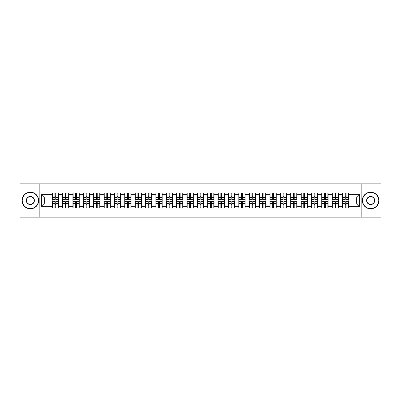 <?xml version="1.0" encoding="UTF-8"?>
<svg xmlns="http://www.w3.org/2000/svg" width="401" height="401" viewBox="0 0 401 401"><rect width="100%" height="100%" fill="white"/><g stroke="black" fill="none" stroke-linecap="round" stroke-linejoin="round"><path stroke-width="0.6" d="M361.146 217.116L380.95 217.116L380.95 183.884L361.146 183.884L361.146 217.116L39.854 217.116L39.854 183.884L20.05 183.884L20.05 217.116L39.854 217.116M361.146 183.884L39.854 183.884M356.294 202.961L356.294 198.039L348.815 198.039L348.815 202.961L356.294 202.961L359.617 206.284L359.617 194.716L348.815 194.716L348.815 192.991L342.499 192.991L342.499 198.039L338.444 198.039L338.444 202.961L342.499 202.961L342.499 198.039M359.617 206.284L348.815 206.284L348.815 208.009L342.499 208.009L342.499 206.284L338.444 206.284L338.444 208.009L332.133 208.009L332.133 206.284L328.078 206.284L328.078 208.009L321.762 208.009L321.762 206.284L317.707 206.284L317.707 208.009L311.397 208.009L311.397 206.284L307.341 206.284L307.341 208.009L301.026 208.009L301.026 206.284L296.971 206.284L296.971 208.009L290.66 208.009L290.66 206.284L286.605 206.284L286.605 208.009L280.289 208.009L280.289 206.284L276.234 206.284L276.234 208.009L269.923 208.009L269.923 206.284L265.868 206.284L265.868 208.009L259.552 208.009L259.552 206.284L255.497 206.284L255.497 208.009L249.186 208.009L249.186 206.284L245.131 206.284L245.131 208.009L238.816 208.009L238.816 206.284L234.76 206.284L234.76 208.009L228.45 208.009L228.45 206.284L224.395 206.284L224.395 208.009L218.079 208.009L218.079 206.284L214.024 206.284L214.024 208.009L207.713 208.009L207.713 206.284L203.658 206.284L203.658 208.009L197.342 208.009L197.342 206.284L193.287 206.284L193.287 208.009L186.976 208.009L186.976 206.284L182.921 206.284L182.921 208.009L176.605 208.009L176.605 206.284L172.55 206.284L172.55 208.009L166.24 208.009L166.24 206.284L162.184 206.284L162.184 208.009L155.869 208.009L155.869 206.284L151.814 206.284L151.814 208.009L145.503 208.009L145.503 206.284L141.448 206.284L141.448 208.009L135.132 208.009L135.132 206.284L131.077 206.284L131.077 208.009L124.766 208.009L124.766 206.284L120.711 206.284L120.711 208.009L114.395 208.009L114.395 206.284L110.34 206.284L110.34 208.009L104.029 208.009L104.029 206.284L99.974 206.284L99.974 208.009L93.659 208.009L93.659 206.284L89.603 206.284L89.603 208.009L83.293 208.009L83.293 206.284L79.238 206.284L79.238 208.009L72.922 208.009L72.922 206.284L68.867 206.284L68.867 208.009L62.556 208.009L62.556 206.284L58.501 206.284L58.501 208.009L52.185 208.009L52.185 206.284L41.383 206.284L41.383 194.716L52.185 194.716L52.185 198.039L44.706 198.039L44.706 202.961L52.185 202.961L52.185 198.039M342.499 194.716L338.444 194.716L338.444 192.991L332.133 192.991L332.133 194.716L328.078 194.716L328.078 192.991L321.762 192.991L321.762 194.716L317.707 194.716L317.707 192.991L311.397 192.991L311.397 194.716L307.341 194.716L307.341 192.991L301.026 192.991L301.026 194.716L296.971 194.716L296.971 192.991L290.66 192.991L290.66 194.716L286.605 194.716L286.605 192.991L280.289 192.991L280.289 194.716L276.234 194.716L276.234 192.991L269.923 192.991L269.923 194.716L265.868 194.716L265.868 192.991L259.552 192.991L259.552 194.716L255.497 194.716L255.497 192.991L249.186 192.991L249.186 194.716L245.131 194.716L245.131 192.991L238.816 192.991L238.816 194.716L234.76 194.716L234.76 192.991L228.45 192.991L228.45 194.716L224.395 194.716L224.395 192.991L218.079 192.991L218.079 194.716L214.024 194.716L214.024 192.991L207.713 192.991L207.713 194.716L203.658 194.716L203.658 192.991L197.342 192.991L197.342 194.716L193.287 194.716L193.287 192.991L186.976 192.991L186.976 194.716L182.921 194.716L182.921 192.991L176.605 192.991L176.605 194.716L172.55 194.716L172.55 192.991L166.24 192.991L166.24 194.716L162.184 194.716L162.184 192.991L155.869 192.991L155.869 194.716L151.814 194.716L151.814 192.991L145.503 192.991L145.503 194.716L141.448 194.716L141.448 192.991L135.132 192.991L135.132 194.716L131.077 194.716L131.077 192.991L124.766 192.991L124.766 194.716L120.711 194.716L120.711 192.991L114.395 192.991L114.395 194.716L110.34 194.716L110.34 192.991L104.029 192.991L104.029 194.716L99.974 194.716L99.974 192.991L93.659 192.991L93.659 194.716L89.603 194.716L89.603 192.991L83.293 192.991L83.293 194.716L79.238 194.716L79.238 192.991L72.922 192.991L72.922 194.716L68.867 194.716L68.867 192.991L62.556 192.991L62.556 194.716L58.501 194.716L58.501 192.991L52.185 192.991L52.185 194.716M342.499 202.961L342.499 206.284M338.444 202.961L338.444 206.284M338.444 194.716L338.444 198.039M328.078 202.961L332.133 202.961L332.133 198.039L328.078 198.039L328.078 206.284M332.133 202.961L332.133 206.284M332.133 194.716L332.133 198.039M328.078 194.716L328.078 198.039M317.707 202.961L321.762 202.961L321.762 198.039L317.707 198.039L317.707 206.284M321.762 202.961L321.762 206.284M321.762 194.716L321.762 198.039M317.707 194.716L317.707 198.039M307.341 202.961L311.397 202.961L311.397 198.039L307.341 198.039L307.341 206.284M311.397 202.961L311.397 206.284M311.397 194.716L311.397 198.039M307.341 194.716L307.341 198.039M296.971 202.961L301.026 202.961L301.026 198.039L296.971 198.039L296.971 206.284M301.026 202.961L301.026 206.284M301.026 194.716L301.026 198.039M296.971 194.716L296.971 198.039M286.605 202.961L290.66 202.961L290.66 198.039L286.605 198.039L286.605 206.284M290.66 202.961L290.66 206.284M290.66 194.716L290.66 198.039M286.605 194.716L286.605 198.039M276.234 202.961L280.289 202.961L280.289 198.039L276.234 198.039L276.234 206.284M280.289 202.961L280.289 206.284M280.289 194.716L280.289 198.039M276.234 194.716L276.234 198.039M265.868 202.961L269.923 202.961L269.923 198.039L265.868 198.039L265.868 206.284M269.923 202.961L269.923 206.284M269.923 194.716L269.923 198.039M265.868 194.716L265.868 198.039M255.497 202.961L259.552 202.961L259.552 198.039L255.497 198.039L255.497 206.284M259.552 202.961L259.552 206.284M259.552 194.716L259.552 198.039M255.497 194.716L255.497 198.039M245.131 202.961L249.186 202.961L249.186 198.039L245.131 198.039L245.131 206.284M249.186 202.961L249.186 206.284M249.186 194.716L249.186 198.039M245.131 194.716L245.131 198.039M234.76 202.961L238.816 202.961L238.816 198.039L234.76 198.039L234.76 206.284M238.816 202.961L238.816 206.284M238.816 194.716L238.816 198.039M234.76 194.716L234.76 198.039M224.395 202.961L228.45 202.961L228.45 198.039L224.395 198.039L224.395 206.284M228.45 202.961L228.45 206.284M228.45 194.716L228.45 198.039M224.395 194.716L224.395 198.039M214.024 202.961L218.079 202.961L218.079 198.039L214.024 198.039L214.024 206.284M218.079 202.961L218.079 206.284M218.079 194.716L218.079 198.039M214.024 194.716L214.024 198.039M203.658 202.961L207.713 202.961L207.713 198.039L203.658 198.039L203.658 206.284M207.713 202.961L207.713 206.284M207.713 194.716L207.713 198.039M203.658 194.716L203.658 198.039M193.287 202.961L197.342 202.961L197.342 198.039L193.287 198.039L193.287 206.284M197.342 202.961L197.342 206.284M197.342 194.716L197.342 198.039M193.287 194.716L193.287 198.039M182.921 202.961L186.976 202.961L186.976 198.039L182.921 198.039L182.921 206.284M186.976 202.961L186.976 206.284M186.976 194.716L186.976 198.039M182.921 194.716L182.921 198.039M172.55 202.961L176.605 202.961L176.605 198.039L172.55 198.039L172.55 206.284M176.605 202.961L176.605 206.284M176.605 194.716L176.605 198.039M172.55 194.716L172.55 198.039M162.184 202.961L166.24 202.961L166.24 198.039L162.184 198.039L162.184 206.284M166.24 202.961L166.24 206.284M166.24 194.716L166.24 198.039M162.184 194.716L162.184 198.039M151.814 202.961L155.869 202.961L155.869 198.039L151.814 198.039L151.814 206.284M155.869 202.961L155.869 206.284M155.869 194.716L155.869 198.039M151.814 194.716L151.814 198.039M141.448 202.961L145.503 202.961L145.503 198.039L141.448 198.039L141.448 206.284M145.503 202.961L145.503 206.284M145.503 194.716L145.503 198.039M141.448 194.716L141.448 198.039M131.077 202.961L135.132 202.961L135.132 198.039L131.077 198.039L131.077 206.284M135.132 202.961L135.132 206.284M135.132 194.716L135.132 198.039M131.077 194.716L131.077 198.039M120.711 202.961L124.766 202.961L124.766 198.039L120.711 198.039L120.711 206.284M124.766 202.961L124.766 206.284M124.766 194.716L124.766 198.039M120.711 194.716L120.711 198.039M110.34 202.961L114.395 202.961L114.395 198.039L110.34 198.039L110.34 206.284M114.395 202.961L114.395 206.284M114.395 194.716L114.395 198.039M110.34 194.716L110.34 198.039M99.974 202.961L104.029 202.961L104.029 198.039L99.974 198.039L99.974 206.284M104.029 202.961L104.029 206.284M104.029 194.716L104.029 198.039M99.974 194.716L99.974 198.039M89.603 202.961L93.659 202.961L93.659 198.039L89.603 198.039L89.603 206.284M93.659 202.961L93.659 206.284M93.659 194.716L93.659 198.039M89.603 194.716L89.603 198.039M79.238 202.961L83.293 202.961L83.293 198.039L79.238 198.039L79.238 206.284M83.293 202.961L83.293 206.284M83.293 194.716L83.293 198.039M79.238 194.716L79.238 198.039M68.867 202.961L72.922 202.961L72.922 198.039L68.867 198.039L68.867 206.284M72.922 202.961L72.922 206.284M72.922 194.716L72.922 198.039M68.867 194.716L68.867 198.039M58.501 202.961L62.556 202.961L62.556 198.039L58.501 198.039L58.501 206.284M62.556 202.961L62.556 206.284M62.556 194.716L62.556 198.039M58.501 194.716L58.501 198.039M52.185 202.961L52.185 206.284M44.706 202.961L41.383 206.284M41.383 194.716L44.706 198.039M348.815 202.961L348.815 206.284M348.815 194.716L348.815 198.039M359.617 194.716L356.294 198.039M58.3 192.991L58.3 199.372L55.739 199.372L55.739 192.991M54.942 192.991L54.942 199.372L52.386 199.372L52.386 192.991M54.942 193.853L55.739 193.853M55.739 196.315L54.942 196.315M52.386 208.009L52.386 201.628L54.942 201.628L54.942 208.009M55.739 208.009L55.739 201.628L58.3 201.628L58.3 208.009M55.739 207.147L54.942 207.147M54.942 204.685L55.739 204.685M30.351 208.61A8.11 8.11 0 0 0 38.461 200.5A8.11 8.11 0 0 0 30.351 192.39A8.11 8.11 0 0 0 22.245 200.5A8.11 8.11 0 0 0 30.351 208.61M30.351 192.194A8.306 8.306 0 0 1 38.661 200.5A8.306 8.306 0 0 1 30.351 208.806A8.306 8.306 0 0 1 22.045 200.5A8.306 8.306 0 0 1 30.351 192.194M30.351 204.555A4.055 4.055 0 0 1 26.296 200.5A4.055 4.055 0 0 1 30.351 196.445A4.055 4.055 0 0 1 34.406 200.5A4.055 4.055 0 0 1 30.351 204.555M30.351 196.645A3.855 3.855 0 0 0 26.496 200.5A3.855 3.855 0 0 0 30.351 204.355A3.855 3.855 0 0 0 34.205 200.5A3.855 3.855 0 0 0 30.351 196.645M370.649 208.61A8.11 8.11 0 0 0 378.755 200.5A8.11 8.11 0 0 0 370.649 192.39A8.11 8.11 0 0 0 362.539 200.5A8.11 8.11 0 0 0 370.649 208.61M370.649 192.194A8.306 8.306 0 0 1 378.955 200.5A8.306 8.306 0 0 1 370.649 208.806A8.306 8.306 0 0 1 362.339 200.5A8.306 8.306 0 0 1 370.649 192.194M370.649 204.555A4.055 4.055 0 0 1 366.594 200.5A4.055 4.055 0 0 1 370.649 196.445A4.055 4.055 0 0 1 374.704 200.5A4.055 4.055 0 0 1 370.649 204.555M370.649 196.645A3.855 3.855 0 0 0 366.795 200.5A3.855 3.855 0 0 0 370.649 204.355A3.855 3.855 0 0 0 374.504 200.5A3.855 3.855 0 0 0 370.649 196.645M68.666 192.991L68.666 199.372L66.11 199.372L66.11 192.991M65.313 192.991L65.313 199.372L62.751 199.372L62.751 192.991M65.313 193.853L66.11 193.853M66.11 196.315L65.313 196.315M79.037 192.991L79.037 199.372L76.476 199.372L76.476 192.991M75.679 192.991L75.679 199.372L73.122 199.372L73.122 192.991M75.679 193.853L76.476 193.853M76.476 196.315L75.679 196.315M89.403 192.991L89.403 199.372L86.847 199.372L86.847 192.991M86.05 192.991L86.05 199.372L83.488 199.372L83.488 192.991M86.05 193.853L86.847 193.853M86.847 196.315L86.05 196.315M99.774 192.991L99.774 199.372L97.212 199.372L97.212 192.991M96.415 192.991L96.415 199.372L93.859 199.372L93.859 192.991M96.415 193.853L97.212 193.853M97.212 196.315L96.415 196.315M110.14 192.991L110.14 199.372L107.583 199.372L107.583 192.991M106.786 192.991L106.786 199.372L104.225 199.372L104.225 192.991M106.786 193.853L107.583 193.853M107.583 196.315L106.786 196.315M62.751 208.009L62.751 201.628L65.313 201.628L65.313 208.009M66.11 208.009L66.11 201.628L68.666 201.628L68.666 208.009M66.11 207.147L65.313 207.147M65.313 204.685L66.11 204.685M73.122 208.009L73.122 201.628L75.679 201.628L75.679 208.009M76.476 208.009L76.476 201.628L79.037 201.628L79.037 208.009M76.476 207.147L75.679 207.147M75.679 204.685L76.476 204.685M83.488 208.009L83.488 201.628L86.05 201.628L86.05 208.009M86.847 208.009L86.847 201.628L89.403 201.628L89.403 208.009M86.847 207.147L86.05 207.147M86.05 204.685L86.847 204.685M93.859 208.009L93.859 201.628L96.415 201.628L96.415 208.009M97.212 208.009L97.212 201.628L99.774 201.628L99.774 208.009M97.212 207.147L96.415 207.147M96.415 204.685L97.212 204.685M104.225 208.009L104.225 201.628L106.786 201.628L106.786 208.009M107.583 208.009L107.583 201.628L110.14 201.628L110.14 208.009M107.583 207.147L106.786 207.147M106.786 204.685L107.583 204.685M120.511 192.991L120.511 199.372L117.949 199.372L117.949 192.991M117.152 192.991L117.152 199.372L114.596 199.372L114.596 192.991M117.152 193.853L117.949 193.853M117.949 196.315L117.152 196.315M114.596 208.009L114.596 201.628L117.152 201.628L117.152 208.009M117.949 208.009L117.949 201.628L120.511 201.628L120.511 208.009M117.949 207.147L117.152 207.147M117.152 204.685L117.949 204.685M130.876 192.991L130.876 199.372L128.32 199.372L128.32 192.991M127.523 192.991L127.523 199.372L124.962 199.372L124.962 192.991M127.523 193.853L128.32 193.853M128.32 196.315L127.523 196.315M124.962 208.009L124.962 201.628L127.523 201.628L127.523 208.009M128.32 208.009L128.32 201.628L130.876 201.628L130.876 208.009M128.32 207.147L127.523 207.147M127.523 204.685L128.32 204.685M141.247 192.991L141.247 199.372L138.691 199.372L138.691 192.991M137.889 192.991L137.889 199.372L135.332 199.372L135.332 192.991M137.889 193.853L138.691 193.853M138.691 196.315L137.889 196.315M135.332 208.009L135.332 201.628L137.889 201.628L137.889 208.009M138.691 208.009L138.691 201.628L141.247 201.628L141.247 208.009M138.691 207.147L137.889 207.147M137.889 204.685L138.691 204.685M151.618 192.991L151.618 199.372L149.057 199.372L149.057 192.991M148.26 192.991L148.26 199.372L145.698 199.372L145.698 192.991M148.26 193.853L149.057 193.853M149.057 196.315L148.26 196.315M145.698 208.009L145.698 201.628L148.26 201.628L148.26 208.009M149.057 208.009L149.057 201.628L151.618 201.628L151.618 208.009M149.057 207.147L148.26 207.147M148.26 204.685L149.057 204.685M161.984 192.991L161.984 199.372L159.428 199.372L159.428 192.991M158.626 192.991L158.626 199.372L156.069 199.372L156.069 192.991M158.626 193.853L159.428 193.853M159.428 196.315L158.626 196.315M156.069 208.009L156.069 201.628L158.626 201.628L158.626 208.009M159.428 208.009L159.428 201.628L161.984 201.628L161.984 208.009M159.428 207.147L158.626 207.147M158.626 204.685L159.428 204.685M172.355 192.991L172.355 199.372L169.793 199.372L169.793 192.991M168.996 192.991L168.996 199.372L166.435 199.372L166.435 192.991M168.996 193.853L169.793 193.853M169.793 196.315L168.996 196.315M166.435 208.009L166.435 201.628L168.996 201.628L168.996 208.009M169.793 208.009L169.793 201.628L172.355 201.628L172.355 208.009M169.793 207.147L168.996 207.147M168.996 204.685L169.793 204.685M182.721 192.991L182.721 199.372L180.164 199.372L180.164 192.991M179.362 192.991L179.362 199.372L176.806 199.372L176.806 192.991M179.362 193.853L180.164 193.853M180.164 196.315L179.362 196.315M176.806 208.009L176.806 201.628L179.362 201.628L179.362 208.009M180.164 208.009L180.164 201.628L182.721 201.628L182.721 208.009M180.164 207.147L179.362 207.147M179.362 204.685L180.164 204.685M193.092 192.991L193.092 199.372L190.53 199.372L190.53 192.991M189.733 192.991L189.733 199.372L187.172 199.372L187.172 192.991M189.733 193.853L190.53 193.853M190.53 196.315L189.733 196.315M187.172 208.009L187.172 201.628L189.733 201.628L189.733 208.009M190.53 208.009L190.53 201.628L193.092 201.628L193.092 208.009M190.53 207.147L189.733 207.147M189.733 204.685L190.53 204.685M203.457 192.991L203.457 199.372L200.901 199.372L200.901 192.991M200.099 192.991L200.099 199.372L197.543 199.372L197.543 192.991M200.099 193.853L200.901 193.853M200.901 196.315L200.099 196.315M197.543 208.009L197.543 201.628L200.099 201.628L200.099 208.009M200.901 208.009L200.901 201.628L203.457 201.628L203.457 208.009M200.901 207.147L200.099 207.147M200.099 204.685L200.901 204.685M213.828 192.991L213.828 199.372L211.267 199.372L211.267 192.991M210.47 192.991L210.47 199.372L207.908 199.372L207.908 192.991M210.47 193.853L211.267 193.853M211.267 196.315L210.47 196.315M207.908 208.009L207.908 201.628L210.47 201.628L210.47 208.009M211.267 208.009L211.267 201.628L213.828 201.628L213.828 208.009M211.267 207.147L210.47 207.147M210.47 204.685L211.267 204.685M224.194 192.991L224.194 199.372L221.638 199.372L221.638 192.991M220.836 192.991L220.836 199.372L218.279 199.372L218.279 192.991M220.836 193.853L221.638 193.853M221.638 196.315L220.836 196.315M218.279 208.009L218.279 201.628L220.836 201.628L220.836 208.009M221.638 208.009L221.638 201.628L224.194 201.628L224.194 208.009M221.638 207.147L220.836 207.147M220.836 204.685L221.638 204.685M234.565 192.991L234.565 199.372L232.004 199.372L232.004 192.991M231.207 192.991L231.207 199.372L228.645 199.372L228.645 192.991M231.207 193.853L232.004 193.853M232.004 196.315L231.207 196.315M228.645 208.009L228.645 201.628L231.207 201.628L231.207 208.009M232.004 208.009L232.004 201.628L234.565 201.628L234.565 208.009M232.004 207.147L231.207 207.147M231.207 204.685L232.004 204.685M244.931 192.991L244.931 199.372L242.374 199.372L242.374 192.991M241.572 192.991L241.572 199.372L239.016 199.372L239.016 192.991M241.572 193.853L242.374 193.853M242.374 196.315L241.572 196.315M239.016 208.009L239.016 201.628L241.572 201.628L241.572 208.009M242.374 208.009L242.374 201.628L244.931 201.628L244.931 208.009M242.374 207.147L241.572 207.147M241.572 204.685L242.374 204.685M255.302 192.991L255.302 199.372L252.74 199.372L252.74 192.991M251.943 192.991L251.943 199.372L249.382 199.372L249.382 192.991M251.943 193.853L252.74 193.853M252.74 196.315L251.943 196.315M249.382 208.009L249.382 201.628L251.943 201.628L251.943 208.009M252.74 208.009L252.74 201.628L255.302 201.628L255.302 208.009M252.74 207.147L251.943 207.147M251.943 204.685L252.74 204.685M265.668 192.991L265.668 199.372L263.111 199.372L263.111 192.991M262.309 192.991L262.309 199.372L259.753 199.372L259.753 192.991M262.309 193.853L263.111 193.853M263.111 196.315L262.309 196.315M259.753 208.009L259.753 201.628L262.309 201.628L262.309 208.009M263.111 208.009L263.111 201.628L265.668 201.628L265.668 208.009M263.111 207.147L262.309 207.147M262.309 204.685L263.111 204.685M276.038 192.991L276.038 199.372L273.477 199.372L273.477 192.991M272.68 192.991L272.68 199.372L270.124 199.372L270.124 192.991M272.68 193.853L273.477 193.853M273.477 196.315L272.68 196.315M270.124 208.009L270.124 201.628L272.68 201.628L272.68 208.009M273.477 208.009L273.477 201.628L276.038 201.628L276.038 208.009M273.477 207.147L272.68 207.147M272.68 204.685L273.477 204.685M286.404 192.991L286.404 199.372L283.848 199.372L283.848 192.991M283.051 192.991L283.051 199.372L280.489 199.372L280.489 192.991M283.051 193.853L283.848 193.853M283.848 196.315L283.051 196.315M280.489 208.009L280.489 201.628L283.051 201.628L283.051 208.009M283.848 208.009L283.848 201.628L286.404 201.628L286.404 208.009M283.848 207.147L283.051 207.147M283.051 204.685L283.848 204.685M296.775 192.991L296.775 199.372L294.214 199.372L294.214 192.991M293.417 192.991L293.417 199.372L290.86 199.372L290.86 192.991M293.417 193.853L294.214 193.853M294.214 196.315L293.417 196.315M290.86 208.009L290.86 201.628L293.417 201.628L293.417 208.009M294.214 208.009L294.214 201.628L296.775 201.628L296.775 208.009M294.214 207.147L293.417 207.147M293.417 204.685L294.214 204.685M307.141 192.991L307.141 199.372L304.585 199.372L304.585 192.991M303.788 192.991L303.788 199.372L301.226 199.372L301.226 192.991M303.788 193.853L304.585 193.853M304.585 196.315L303.788 196.315M301.226 208.009L301.226 201.628L303.788 201.628L303.788 208.009M304.585 208.009L304.585 201.628L307.141 201.628L307.141 208.009M304.585 207.147L303.788 207.147M303.788 204.685L304.585 204.685M317.512 192.991L317.512 199.372L314.95 199.372L314.95 192.991M314.153 192.991L314.153 199.372L311.597 199.372L311.597 192.991M314.153 193.853L314.95 193.853M314.95 196.315L314.153 196.315M311.597 208.009L311.597 201.628L314.153 201.628L314.153 208.009M314.95 208.009L314.95 201.628L317.512 201.628L317.512 208.009M314.95 207.147L314.153 207.147M314.153 204.685L314.95 204.685M327.878 192.991L327.878 199.372L325.321 199.372L325.321 192.991M324.524 192.991L324.524 199.372L321.963 199.372L321.963 192.991M324.524 193.853L325.321 193.853M325.321 196.315L324.524 196.315M321.963 208.009L321.963 201.628L324.524 201.628L324.524 208.009M325.321 208.009L325.321 201.628L327.878 201.628L327.878 208.009M325.321 207.147L324.524 207.147M324.524 204.685L325.321 204.685M338.249 192.991L338.249 199.372L335.687 199.372L335.687 192.991M334.89 192.991L334.89 199.372L332.334 199.372L332.334 192.991M334.89 193.853L335.687 193.853M335.687 196.315L334.89 196.315M332.334 208.009L332.334 201.628L334.89 201.628L334.89 208.009M335.687 208.009L335.687 201.628L338.249 201.628L338.249 208.009M335.687 207.147L334.89 207.147M334.89 204.685L335.687 204.685M348.614 192.991L348.614 199.372L346.058 199.372L346.058 192.991M345.261 192.991L345.261 199.372L342.7 199.372L342.7 192.991M345.261 193.853L346.058 193.853M346.058 196.315L345.261 196.315M342.7 208.009L342.7 201.628L345.261 201.628L345.261 208.009M346.058 208.009L346.058 201.628L348.614 201.628L348.614 208.009M346.058 207.147L345.261 207.147M345.261 204.685L346.058 204.685M54.942 197.322L52.386 197.322M54.942 199.287L52.386 199.287M58.3 197.322L55.739 197.322M58.3 199.287L55.739 199.287M55.739 203.678L58.3 203.678M55.739 201.713L58.3 201.713M52.386 203.678L54.942 203.678M52.386 201.713L54.942 201.713M65.313 197.322L62.751 197.322M65.313 199.287L62.751 199.287M68.666 197.322L66.11 197.322M68.666 199.287L66.11 199.287M75.679 197.322L73.122 197.322M75.679 199.287L73.122 199.287M79.037 197.322L76.476 197.322M79.037 199.287L76.476 199.287M86.05 197.322L83.488 197.322M86.05 199.287L83.488 199.287M89.403 197.322L86.847 197.322M89.403 199.287L86.847 199.287M96.415 197.322L93.859 197.322M96.415 199.287L93.859 199.287M99.774 197.322L97.212 197.322M99.774 199.287L97.212 199.287M106.786 197.322L104.225 197.322M106.786 199.287L104.225 199.287M110.14 197.322L107.583 197.322M110.14 199.287L107.583 199.287M66.11 203.678L68.666 203.678M66.11 201.713L68.666 201.713M62.751 203.678L65.313 203.678M62.751 201.713L65.313 201.713M76.476 203.678L79.037 203.678M76.476 201.713L79.037 201.713M73.122 203.678L75.679 203.678M73.122 201.713L75.679 201.713M86.847 203.678L89.403 203.678M86.847 201.713L89.403 201.713M83.488 203.678L86.05 203.678M83.488 201.713L86.05 201.713M97.212 203.678L99.774 203.678M97.212 201.713L99.774 201.713M93.859 203.678L96.415 203.678M93.859 201.713L96.415 201.713M107.583 203.678L110.14 203.678M107.583 201.713L110.14 201.713M104.225 203.678L106.786 203.678M104.225 201.713L106.786 201.713M117.152 197.322L114.596 197.322M117.152 199.287L114.596 199.287M120.511 197.322L117.949 197.322M120.511 199.287L117.949 199.287M117.949 203.678L120.511 203.678M117.949 201.713L120.511 201.713M114.596 203.678L117.152 203.678M114.596 201.713L117.152 201.713M127.523 197.322L124.962 197.322M127.523 199.287L124.962 199.287M130.876 197.322L128.32 197.322M130.876 199.287L128.32 199.287M128.32 203.678L130.876 203.678M128.32 201.713L130.876 201.713M124.962 203.678L127.523 203.678M124.962 201.713L127.523 201.713M137.889 197.322L135.332 197.322M137.889 199.287L135.332 199.287M141.247 197.322L138.691 197.322M141.247 199.287L138.691 199.287M138.691 203.678L141.247 203.678M138.691 201.713L141.247 201.713M135.332 203.678L137.889 203.678M135.332 201.713L137.889 201.713M148.26 197.322L145.698 197.322M148.26 199.287L145.698 199.287M151.618 197.322L149.057 197.322M151.618 199.287L149.057 199.287M149.057 203.678L151.618 203.678M149.057 201.713L151.618 201.713M145.698 203.678L148.26 203.678M145.698 201.713L148.26 201.713M158.626 197.322L156.069 197.322M158.626 199.287L156.069 199.287M161.984 197.322L159.428 197.322M161.984 199.287L159.428 199.287M159.428 203.678L161.984 203.678M159.428 201.713L161.984 201.713M156.069 203.678L158.626 203.678M156.069 201.713L158.626 201.713M168.996 197.322L166.435 197.322M168.996 199.287L166.435 199.287M172.355 197.322L169.793 197.322M172.355 199.287L169.793 199.287M169.793 203.678L172.355 203.678M169.793 201.713L172.355 201.713M166.435 203.678L168.996 203.678M166.435 201.713L168.996 201.713M179.362 197.322L176.806 197.322M179.362 199.287L176.806 199.287M182.721 197.322L180.164 197.322M182.721 199.287L180.164 199.287M180.164 203.678L182.721 203.678M180.164 201.713L182.721 201.713M176.806 203.678L179.362 203.678M176.806 201.713L179.362 201.713M189.733 197.322L187.172 197.322M189.733 199.287L187.172 199.287M193.092 197.322L190.53 197.322M193.092 199.287L190.53 199.287M190.53 203.678L193.092 203.678M190.53 201.713L193.092 201.713M187.172 203.678L189.733 203.678M187.172 201.713L189.733 201.713M200.099 197.322L197.543 197.322M200.099 199.287L197.543 199.287M203.457 197.322L200.901 197.322M203.457 199.287L200.901 199.287M200.901 203.678L203.457 203.678M200.901 201.713L203.457 201.713M197.543 203.678L200.099 203.678M197.543 201.713L200.099 201.713M210.47 197.322L207.908 197.322M210.47 199.287L207.908 199.287M213.828 197.322L211.267 197.322M213.828 199.287L211.267 199.287M211.267 203.678L213.828 203.678M211.267 201.713L213.828 201.713M207.908 203.678L210.47 203.678M207.908 201.713L210.47 201.713M220.836 197.322L218.279 197.322M220.836 199.287L218.279 199.287M224.194 197.322L221.638 197.322M224.194 199.287L221.638 199.287M221.638 203.678L224.194 203.678M221.638 201.713L224.194 201.713M218.279 203.678L220.836 203.678M218.279 201.713L220.836 201.713M231.207 197.322L228.645 197.322M231.207 199.287L228.645 199.287M234.565 197.322L232.004 197.322M234.565 199.287L232.004 199.287M232.004 203.678L234.565 203.678M232.004 201.713L234.565 201.713M228.645 203.678L231.207 203.678M228.645 201.713L231.207 201.713M241.572 197.322L239.016 197.322M241.572 199.287L239.016 199.287M244.931 197.322L242.374 197.322M244.931 199.287L242.374 199.287M242.374 203.678L244.931 203.678M242.374 201.713L244.931 201.713M239.016 203.678L241.572 203.678M239.016 201.713L241.572 201.713M251.943 197.322L249.382 197.322M251.943 199.287L249.382 199.287M255.302 197.322L252.74 197.322M255.302 199.287L252.74 199.287M252.74 203.678L255.302 203.678M252.74 201.713L255.302 201.713M249.382 203.678L251.943 203.678M249.382 201.713L251.943 201.713M262.309 197.322L259.753 197.322M262.309 199.287L259.753 199.287M265.668 197.322L263.111 197.322M265.668 199.287L263.111 199.287M263.111 203.678L265.668 203.678M263.111 201.713L265.668 201.713M259.753 203.678L262.309 203.678M259.753 201.713L262.309 201.713M272.68 197.322L270.124 197.322M272.68 199.287L270.124 199.287M276.038 197.322L273.477 197.322M276.038 199.287L273.477 199.287M273.477 203.678L276.038 203.678M273.477 201.713L276.038 201.713M270.124 203.678L272.68 203.678M270.124 201.713L272.68 201.713M283.051 197.322L280.489 197.322M283.051 199.287L280.489 199.287M286.404 197.322L283.848 197.322M286.404 199.287L283.848 199.287M283.848 203.678L286.404 203.678M283.848 201.713L286.404 201.713M280.489 203.678L283.051 203.678M280.489 201.713L283.051 201.713M293.417 197.322L290.86 197.322M293.417 199.287L290.86 199.287M296.775 197.322L294.214 197.322M296.775 199.287L294.214 199.287M294.214 203.678L296.775 203.678M294.214 201.713L296.775 201.713M290.86 203.678L293.417 203.678M290.86 201.713L293.417 201.713M303.788 197.322L301.226 197.322M303.788 199.287L301.226 199.287M307.141 197.322L304.585 197.322M307.141 199.287L304.585 199.287M304.585 203.678L307.141 203.678M304.585 201.713L307.141 201.713M301.226 203.678L303.788 203.678M301.226 201.713L303.788 201.713M314.153 197.322L311.597 197.322M314.153 199.287L311.597 199.287M317.512 197.322L314.95 197.322M317.512 199.287L314.95 199.287M314.95 203.678L317.512 203.678M314.95 201.713L317.512 201.713M311.597 203.678L314.153 203.678M311.597 201.713L314.153 201.713M324.524 197.322L321.963 197.322M324.524 199.287L321.963 199.287M327.878 197.322L325.321 197.322M327.878 199.287L325.321 199.287M325.321 203.678L327.878 203.678M325.321 201.713L327.878 201.713M321.963 203.678L324.524 203.678M321.963 201.713L324.524 201.713M334.89 197.322L332.334 197.322M334.89 199.287L332.334 199.287M338.249 197.322L335.687 197.322M338.249 199.287L335.687 199.287M335.687 203.678L338.249 203.678M335.687 201.713L338.249 201.713M332.334 203.678L334.89 203.678M332.334 201.713L334.89 201.713M345.261 197.322L342.7 197.322M345.261 199.287L342.7 199.287M348.614 197.322L346.058 197.322M348.614 199.287L346.058 199.287M346.058 203.678L348.614 203.678M346.058 201.713L348.614 201.713M342.7 203.678L345.261 203.678M342.7 201.713L345.261 201.713"/></g></svg>
